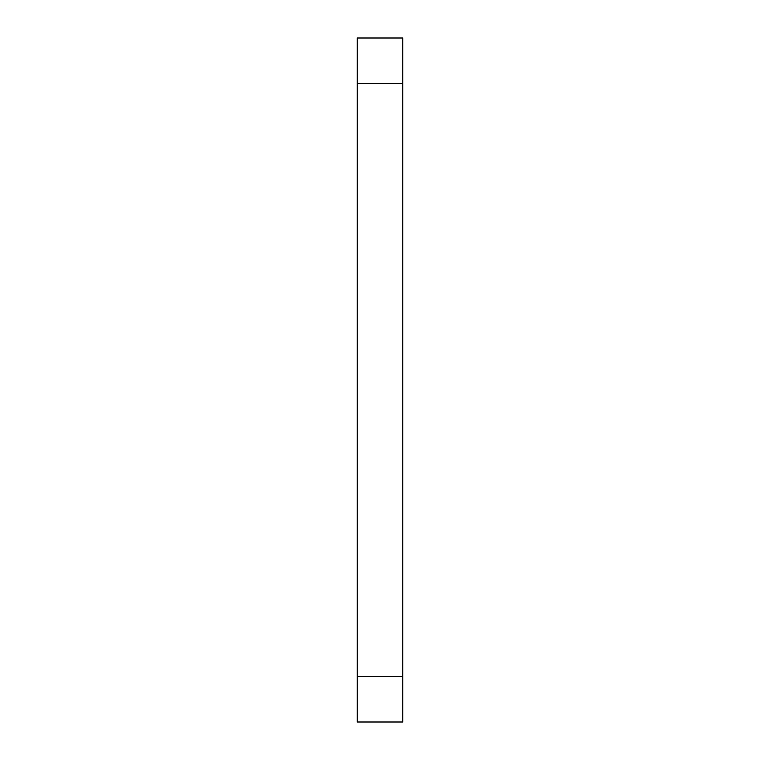 <?xml version="1.0" encoding="UTF-8"?>
<svg xmlns="http://www.w3.org/2000/svg" width="760" height="760" viewBox="0 0 760 760"><rect width="100%" height="100%" fill="white"/><g stroke="black" fill="none" stroke-linecap="round" stroke-linejoin="round"><path stroke-width="1.14" d="M357.2 38L357.2 722L402.8 722L402.8 38L357.2 38L402.8 38M357.2 676.4L402.8 676.4M357.2 83.6L402.8 83.6"/></g></svg>
